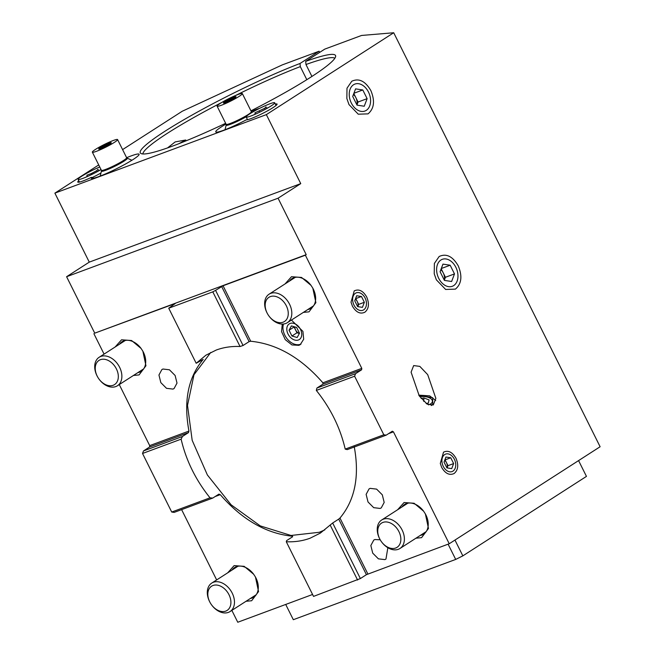 <?xml version="1.0" encoding="UTF-8"?>
<svg xmlns="http://www.w3.org/2000/svg" width="655" height="655" viewBox="0 0 655 655"><rect width="100%" height="100%" fill="white"/><g stroke="black" fill="none" stroke-linecap="round" stroke-linejoin="round"><path stroke-width="0.98" d="M246.19 116.754A14.459 1.564 153.5 0 1 232.599 123.476A14.459 1.564 153.5 0 1 226.204 124.999L226.147 124.319A14.099 1.531 -26.5 0 0 230.364 123.427A14.099 1.531 -26.5 0 0 248.212 114.519A14.099 1.531 -26.5 0 0 251.389 111.735L251.905 112.185A14.459 1.564 153.5 0 1 252.093 112.414M225.516 102.573A7.049 0.761 153.5 0 1 223.412 103.023A7.049 0.761 153.5 0 1 226.974 100.452A7.049 0.761 153.5 0 1 233.917 97.177A7.049 0.761 153.5 0 1 236.029 96.727A7.049 0.761 153.5 0 1 232.46 99.298A7.049 0.761 153.5 0 1 225.516 102.573M238.117 94.476A14.099 1.531 153.5 0 1 242.342 93.583A14.099 1.531 153.5 0 1 235.202 98.717A14.099 1.531 153.5 0 1 221.316 105.275A14.099 1.531 153.5 0 1 217.1 106.167A14.099 1.531 153.5 0 1 224.239 101.034A14.099 1.531 153.5 0 1 238.117 94.476M226.204 124.999L225.009 129.739M368.478 92.044A14.385 10.071 -110.4 0 1 370.157 96.784A14.385 10.071 -110.4 0 1 364.696 111.113A14.385 10.071 -110.4 0 1 351.342 103.064A14.385 10.071 -110.4 0 1 353.332 84.888A14.385 10.071 -110.4 0 1 368.167 91.446A14.385 10.071 -110.4 0 1 368.478 92.044M353.463 94.451A8.458 5.92 -110.4 0 1 355.886 97.677A8.458 5.92 -110.4 0 1 356.901 104.874M367.119 98.659L364.245 106.241L357.032 105.136L352.701 96.449L355.575 88.859L362.788 89.964L367.119 98.659L358.056 102.024L353.815 93.518M356.942 104.956L358.056 102.024M353.913 93.264L362.788 89.964M455.864 267.297A14.385 10.071 -110.4 0 1 457.534 272.046A14.385 10.071 -110.4 0 1 452.073 286.374A14.385 10.071 -110.4 0 1 438.719 278.318A14.385 10.071 -110.4 0 1 440.709 260.15A14.385 10.071 -110.4 0 1 455.552 266.708A14.385 10.071 -110.4 0 1 455.864 267.297M440.84 269.713A8.458 5.92 -110.4 0 1 443.271 272.93A8.458 5.92 -110.4 0 1 444.286 280.127M454.496 273.913L451.623 281.503L444.417 280.397L440.086 271.702L442.96 264.121L450.165 265.226L454.496 273.913L445.433 277.278L441.192 268.771M444.327 280.209L445.433 277.278M441.29 268.517L450.165 265.226M101.451 170.996L101.402 170.308A14.099 1.531 -26.5 0 0 105.619 169.416A14.099 1.531 -26.5 0 0 123.459 160.516A14.099 1.531 -26.5 0 0 126.636 157.724L127.152 158.182A14.459 1.564 153.5 0 1 124.065 161.155A14.459 1.564 153.5 0 1 109.393 168.81A14.459 1.564 153.5 0 1 101.451 170.996L100.215 176.064M100.772 148.57A7.049 0.761 153.5 0 1 98.659 149.012A7.049 0.761 153.5 0 1 102.229 146.45A7.049 0.761 153.5 0 1 109.172 143.167A7.049 0.761 153.5 0 1 111.276 142.724A7.049 0.761 153.5 0 1 107.707 145.287A7.049 0.761 153.5 0 1 100.772 148.57M113.372 140.465A14.099 1.531 153.5 0 1 117.589 139.572A14.099 1.531 153.5 0 1 110.449 144.714A14.099 1.531 153.5 0 1 96.563 151.272A14.099 1.531 153.5 0 1 92.347 152.156A14.099 1.531 153.5 0 1 99.486 147.023A14.099 1.531 153.5 0 1 113.372 140.465M283.533 324.004A14.099 9.956 -122.7 0 0 287.389 339.118A14.099 9.956 -122.7 0 0 300.53 344.26A14.099 9.956 -122.7 0 0 301.022 344.063M137.787 372.67A17.628 12.445 -122.7 0 0 139.384 372.236A17.628 12.445 -122.7 0 0 142.855 351.195M141.087 348.452A17.628 12.445 -122.7 0 0 123.754 340.87A17.628 12.445 -122.7 0 0 119.488 344.202M115.124 347.011L121.552 339.798L131.606 340.526L141.095 348.468L142.88 351.236L145.95 365.752L139.065 374.922L133.423 375.479M307.719 309.586A17.628 12.445 -122.7 0 0 309.324 309.152A17.628 12.445 -122.7 0 0 312.787 288.118M311.019 285.367A17.628 12.445 -122.7 0 0 293.686 277.785A17.628 12.445 -122.7 0 0 289.42 281.118M285.056 283.926L291.483 276.713L301.537 277.442L311.027 285.383L312.812 288.151L315.882 302.667L308.996 311.846L303.355 312.394M291.434 320.058L302.929 331.389L303.683 339.249L300.219 344.661L298.852 345.341L291.925 344.931L285.261 339.65L281.552 331.618L282.264 324.061M418.979 395.464L432.701 397.716L432.726 404.733L431.186 405.543M458.213 265.791C462.504 276.107 461.57 283.885 455.421 289.117L445.637 289.461L436.369 279.832L434.232 273.782L434.371 263.457L439.161 256.498C446.276 253.207 452.63 256.302 458.213 265.791M435.681 400.459L429.672 395.857L418.758 395.137M413.665 365.58L419.83 366.391L427.699 374.652L435.862 398.355L433.291 404.954L427.125 404.143L419.257 395.882L411.094 372.179L413.665 365.58M455.978 458.238C458.778 464.984 458.173 470.069 454.152 473.491C449.494 475.653 445.343 473.622 441.691 467.424L440.299 463.47L443.517 452.163C448.167 450.01 452.318 452.032 455.978 458.238M441.945 467.916L441.691 467.424M366.685 296.961C369.494 303.707 368.888 308.792 364.868 312.214C360.209 314.375 356.058 312.345 352.406 306.147L351.014 302.192L354.232 290.885C358.883 288.732 363.034 290.755 366.685 296.961M352.66 306.638L352.406 306.147M370.836 90.529C375.127 100.854 374.193 108.632 368.044 113.864L358.252 114.199L348.984 104.571L346.855 98.528L346.994 88.204L351.776 81.245C358.899 77.945 365.244 81.04 370.836 90.529M420.305 535.397A17.628 12.445 -122.7 0 0 421.91 534.963A17.628 12.445 -122.7 0 0 425.373 513.929M397.642 509.737L404.069 502.532L414.124 503.261L423.621 511.203A17.628 12.445 -122.7 0 0 406.272 503.605A17.628 12.445 -122.7 0 0 402.006 506.937M423.621 511.203L425.398 513.97L428.468 528.479L421.583 537.657L415.941 538.205M370.157 488.36L376.617 489.129L382.307 494.828L384.182 502.434L381.259 507.887L380.162 508.436L373.702 507.666L368.012 501.959L366.129 494.361L369.06 488.908L370.157 488.36M387.85 547.711L385.967 559.067L384.87 559.616L378.41 558.846L372.72 553.139L370.836 545.541L373.768 540.088L374.865 539.54L380.203 539.785M210.754 352.439L193.986 374.742L187.51 405.371L192.177 440.316L207.381 474.973L231.117 504.8L260.264 525.891L291.017 535.471L319.321 532.278L324.823 529.879M119.267 384.575L149.7 445.621L188.951 431.055C183.408 401.253 188.149 377.37 203.173 359.415L196.189 363.271L205.973 355.166L216.256 350.04C223.625 347.322 231.559 346.143 240.049 346.503L243.062 345.496L249.113 341.607L250.709 341.239C276.983 343.908 301.046 357.761 322.882 382.807L361.789 368.364L361.617 369.797L355.567 373.686L316.914 388.038L316.316 390.429C330.652 408.294 340.281 427.854 345.21 449.109L347.24 449.617L386.213 435.149L392.37 431.203M316.914 388.038L322.964 384.149L322.882 382.807M354.183 446.399C359.726 476.201 354.985 500.084 339.97 518.039L338.717 519.112L366.415 574.672L360.373 578.562L332.666 523.001L338.717 519.112M332.666 523.001L320.36 533.088L310.077 538.222C302.708 540.94 294.775 542.119 286.284 541.75L313.532 596.402L360.373 578.562M250.374 598.482A17.628 12.445 -122.7 0 0 251.978 598.048A17.628 12.445 -122.7 0 0 255.442 577.014M227.711 572.822L234.138 565.617L244.192 566.346L253.681 574.279A17.628 12.445 -122.7 0 0 236.34 566.681A17.628 12.445 -122.7 0 0 232.075 570.014M253.681 574.279L255.466 577.055L258.537 591.563L251.651 600.741L246.01 601.29M162.972 369.027L169.44 369.788L175.122 375.495L177.006 383.093L174.074 388.546L172.986 389.095L166.517 388.325L160.835 382.626L158.952 375.02L161.875 369.567L162.972 369.027M251.242 111.448A26.789 2.907 153.5 0 1 255.687 109.68A26.789 2.907 153.5 0 1 259.617 108.362M275.354 104.079A17.488 1.891 153.5 0 1 277.09 104.088A17.488 1.891 153.5 0 1 268.239 110.449A17.488 1.891 153.5 0 1 251.021 118.588A17.488 1.891 153.5 0 1 246.231 119.865A26.789 2.907 153.5 0 1 223.764 130.206A26.789 2.907 153.5 0 1 216.035 132.114A26.789 2.907 153.5 0 1 226.008 124.032M126.628 157.708A26.789 2.907 153.5 0 1 131.074 155.947A26.789 2.907 153.5 0 1 139.089 154.605A26.789 2.907 153.5 0 1 124.327 164.667A26.789 2.907 153.5 0 1 99.142 176.473A26.789 2.907 153.5 0 1 91.413 178.373A26.789 2.907 153.5 0 1 91.397 177.349A17.488 1.891 153.5 0 1 82.98 180.968A17.488 1.891 153.5 0 1 77.748 182.074A17.488 1.891 153.5 0 1 78.788 180.682M93.804 178.168L91.397 177.349M142.864 153.966A107.453 11.643 153.5 0 1 167.221 133.399A107.453 11.643 153.5 0 1 221.668 102.516M98.725 164.945L54.881 193.135L266.348 114.625L393.712 32.75L361.585 35.452L324.765 49.117L305.688 61.382A109.082 11.823 153.5 0 1 335.671 56.281A109.082 11.823 153.5 0 1 310.937 77.077A109.082 11.823 153.5 0 1 250.947 110.851M225.639 123.296A109.082 11.823 153.5 0 1 140.817 153.426A109.082 11.823 153.5 0 1 164.888 131.295A109.082 11.823 153.5 0 1 300.023 63.486L319.1 51.221L319.681 52.392M235.432 95.548A107.453 11.643 153.5 0 1 300.301 66.622L300.023 63.486M186.118 140.817L185.709 140.006L175.18 141.914L167.541 147.915M311.919 76.447L305.967 64.517A107.453 11.643 153.5 0 1 334.869 58.238M300.301 66.622L306.818 79.689M178.921 143.691A30.597 3.316 153.5 0 1 185.709 140.006M305.688 61.382L305.967 64.517M393.712 32.75L600.119 446.743L449.232 543.748L366.415 574.672M312.566 594.478L237.765 622.25L231.854 610.394M319.1 51.221L282.28 64.894L182.237 111.252L122.591 149.602M181.615 509.631L216.658 579.929M292.679 536.715L292.425 536.216C266.151 533.547 242.096 519.693 220.26 494.648L215.118 496.555M292.687 536.715L292.425 536.216L292.687 536.715L286.636 540.604L286.284 541.75M357.597 580.043L330.145 524.991M449.232 543.748L393.434 431.833L388.554 433.643M392.263 431.26L393.434 431.833M386.213 435.149L383.814 434.781L354.609 376.216L355.567 373.686M266.348 114.625L300.751 183.629L278.064 198.211L306.212 254.664L305.377 255.204L361.789 368.364M54.881 193.135L89.276 262.131L66.597 276.713L94.746 333.166L306.212 254.664M240.049 346.503L212.801 291.852L168.736 308.21L175.286 303.494L94.746 333.166M93.902 333.706L104.071 354.109M218.934 494.116L212.777 498.062L210.018 497.825C195.681 479.959 186.053 460.4 181.124 439.153L182.458 436.484L143.478 450.951L149.528 447.062L149.7 445.621M143.478 450.951L142.52 453.481L171.716 512.038L174.124 512.407L212.777 498.062M89.276 262.131L300.751 183.629M218.827 494.173L220.26 494.648M182.458 436.484L188.509 432.595L188.951 431.055M354.609 376.216L316.316 390.429M345.21 449.109L383.814 434.781M305.377 255.204L223.052 285.768L250.709 341.239M278.064 198.211L66.597 276.713M181.124 439.153L142.52 453.481M171.716 512.038L210.018 497.825M168.736 308.21L196.189 363.271M243.062 345.496L215.577 290.37L223.052 285.768M215.577 290.37L212.801 291.852M293.325 619.704L285.711 604.45L293.325 619.704L455.7 559.427L462.839 555.866L586.454 476.39L578.578 460.596M454.963 540.064L462.839 555.866M448.094 544.166L455.7 559.427M270.335 296.609A14.385 10.152 57.3 0 1 286.341 305.828A14.385 10.152 57.3 0 1 283.099 322.194A14.385 10.152 57.3 0 1 268.853 315.882A14.385 10.152 57.3 0 1 267.559 313.868A14.385 10.152 57.3 0 1 270.335 296.609M267.559 313.868L267.453 313.68A16.924 11.946 57.3 0 1 269.074 294.193A16.924 11.946 57.3 0 1 270.72 293.375A16.924 11.946 57.3 0 1 288.945 303.085A16.924 11.946 57.3 0 1 287.381 322.661A16.924 11.946 57.3 0 1 285.736 323.488A16.924 11.946 57.3 0 1 268.976 316.054L268.853 315.882M100.403 359.693A14.385 10.152 57.3 0 1 116.41 368.912A14.385 10.152 57.3 0 1 113.159 385.279A14.385 10.152 57.3 0 1 98.921 378.967A14.385 10.152 57.3 0 1 97.628 376.944A14.385 10.152 57.3 0 1 100.403 359.693M97.628 376.944L97.521 376.764A16.924 11.946 57.3 0 1 99.142 357.278A16.924 11.946 57.3 0 1 100.788 356.459A16.924 11.946 57.3 0 1 119.014 366.161A16.924 11.946 57.3 0 1 117.45 385.746A16.924 11.946 57.3 0 1 115.804 386.565A16.924 11.946 57.3 0 1 99.044 379.139L98.921 378.967M212.99 585.505A14.385 10.152 57.3 0 1 228.996 594.724A14.385 10.152 57.3 0 1 225.754 611.099A14.385 10.152 57.3 0 1 211.508 604.778A14.385 10.152 57.3 0 1 210.214 602.764A14.385 10.152 57.3 0 1 212.99 585.505M210.214 602.764L210.108 602.575A16.924 11.946 57.3 0 1 211.729 583.097A16.924 11.946 57.3 0 1 213.374 582.27A16.924 11.946 57.3 0 1 231.6 591.981A16.924 11.946 57.3 0 1 230.036 611.565A16.924 11.946 57.3 0 1 228.39 612.384A16.924 11.946 57.3 0 1 211.631 604.95L211.508 604.778M382.921 522.42A14.385 10.152 57.3 0 1 398.936 531.639A14.385 10.152 57.3 0 1 395.685 548.014A14.385 10.152 57.3 0 1 381.439 541.701A14.385 10.152 57.3 0 1 380.146 539.679A14.385 10.152 57.3 0 1 382.921 522.42M380.146 539.679L380.039 539.491A16.924 11.946 57.3 0 1 381.66 520.013A16.924 11.946 57.3 0 1 383.306 519.194A16.924 11.946 57.3 0 1 401.531 528.896A16.924 11.946 57.3 0 1 399.968 548.481A16.924 11.946 57.3 0 1 398.322 549.299A16.924 11.946 57.3 0 1 381.562 541.865L381.439 541.701M100.51 169.858A15.933 1.728 -26.5 0 0 98.627 170.668M87.377 176.277A15.933 1.728 -26.5 0 0 85.6 177.292M101.026 169.555A15.933 1.728 153.5 0 1 82.898 178.365A15.933 1.728 153.5 0 1 78.133 179.372L79.452 182.008A15.933 1.728 -26.5 0 0 79.501 182.074M78.133 179.372A15.933 1.728 153.5 0 1 85.027 174.23A15.933 1.728 153.5 0 1 99.748 167M87.483 176.482L86.853 175.229L91.217 173.616L96.76 170.644L97.939 169.293L98.725 170.881M96.76 170.644L97.267 171.675M91.217 173.616L91.675 174.541M92.109 177.595A15.933 1.728 -26.5 0 0 100.78 173.1M268.55 107.477A15.933 1.728 -26.5 0 0 266.667 108.288M255.425 113.896A15.933 1.728 -26.5 0 0 253.641 114.912M246.182 116.991A15.933 1.728 153.5 0 1 254.246 111.186A15.933 1.728 153.5 0 1 269.934 103.777A15.933 1.728 153.5 0 1 274.699 102.769A15.933 1.728 153.5 0 1 266.634 108.574A15.933 1.728 153.5 0 1 250.947 115.984A15.933 1.728 153.5 0 1 246.182 116.991L247.492 119.619A15.933 1.728 -26.5 0 0 247.549 119.693M255.524 114.101L254.901 112.848L264.8 108.263L265.979 106.912L266.773 108.493M264.8 108.263L265.316 109.295M259.257 111.227L259.724 112.152M276.033 105.488A15.933 1.728 -26.5 0 0 276.017 105.406L274.699 102.769M225.688 102.467A6.771 0.737 -26.5 0 0 232.648 99.151A6.771 0.737 -26.5 0 0 235.702 96.801A6.771 0.737 -26.5 0 0 233.753 97.284A6.771 0.737 -26.5 0 0 227.391 100.264A6.771 0.737 -26.5 0 0 223.666 102.802A6.771 0.737 -26.5 0 0 225.688 102.467M233.876 97.644L232.992 98.659L225.566 102.098L230.601 98.864L233.876 97.644M226.45 101.091L226.736 101.664M231.027 99.707L230.601 98.864M428.485 404.88A9.309 4.56 1.4 0 0 430.572 403.914A9.309 4.56 1.4 0 0 430.859 398.674A9.309 4.56 1.4 0 0 419.839 396.725M421.116 398.436L423.85 397.904L429.074 399.902L428.329 403.054L426.151 403.48M423.769 401.425L423.85 397.904M444.663 460.416A5.641 3.946 -110.4 0 1 446.53 462.774L445.081 459.875L450.746 457.771L453.637 463.568L451.721 468.62L446.915 467.883L444.025 462.094L445.94 457.034L450.746 457.771M443.288 466.393A9.309 6.517 69.6 0 0 451.925 471.608A9.309 6.517 69.6 0 0 455.462 462.332A9.309 6.517 69.6 0 0 454.382 459.261A9.309 6.517 69.6 0 0 454.177 458.877A9.309 6.517 69.6 0 0 444.573 454.635A9.309 6.517 69.6 0 0 443.288 466.393M447.971 465.672L446.53 462.774A5.641 3.946 -110.4 0 1 447.111 467.916L447.971 465.672L453.637 463.568M355.378 299.139A5.641 3.946 -110.4 0 1 357.245 301.497L355.796 298.598L361.462 296.494L364.352 302.291L362.436 307.351L357.63 306.614L354.74 300.817L356.656 295.757L361.462 296.494M354.003 305.115A9.309 6.517 69.6 0 0 362.641 310.331A9.309 6.517 69.6 0 0 366.178 301.054A9.309 6.517 69.6 0 0 365.089 297.984A9.309 6.517 69.6 0 0 364.892 297.599A9.309 6.517 69.6 0 0 355.288 293.358A9.309 6.517 69.6 0 0 354.003 305.115M358.686 304.395L357.245 301.497A5.641 3.946 -110.4 0 1 357.827 306.638L358.686 304.395L364.352 302.291M299.368 333.452A5.641 3.979 57.3 0 1 295.544 329.883A5.641 3.979 57.3 0 1 294.783 326.894M298.402 339.994A9.309 6.566 -122.7 0 0 300.506 329.408A9.309 6.566 -122.7 0 0 290.149 323.439A9.309 6.566 -122.7 0 0 288.347 334.607A9.309 6.566 -122.7 0 0 289.191 335.909A9.309 6.566 -122.7 0 0 298.402 339.994M289.052 330.226L291.385 325.92L296.609 327.418L299.499 333.215L297.165 337.513L291.942 336.015L289.052 330.226L294.095 326.984L296.985 332.773L291.942 336.015M296.985 332.773L299.36 333.46M100.936 148.464A6.771 0.737 -26.5 0 0 107.895 145.148A6.771 0.737 -26.5 0 0 110.957 142.798A6.771 0.737 -26.5 0 0 109 143.273A6.771 0.737 -26.5 0 0 102.638 146.253A6.771 0.737 -26.5 0 0 98.913 148.8A6.771 0.737 -26.5 0 0 100.936 148.464M109.123 143.642L108.239 144.657L100.813 148.095L101.697 147.08L109.123 143.642M101.697 147.08L101.983 147.662M106.282 145.705L105.856 144.853M339.97 518.039L367.848 573.96M322.964 384.149L361.617 369.797M149.528 447.062L188.509 432.595M221.619 286.481L249.113 341.607M251.389 111.735L242.342 93.583M226.147 124.319L217.1 106.167M370.157 96.784L370.263 97.284M368.167 91.446L367.93 91.004M457.534 272.046L457.64 272.537M455.552 266.708L455.307 266.257M126.636 157.724L117.589 139.572M131.942 160.246L127.152 158.182M101.402 170.308L92.347 152.156M287.381 322.661L313.581 305.82M269.074 294.193L295.282 277.352M117.45 385.746L143.65 368.904M99.142 357.278L125.351 340.436M230.036 611.565L256.236 594.715M211.729 583.097L237.937 566.248M399.968 548.481L426.168 531.631M381.66 520.013L407.868 503.163"/></g></svg>
